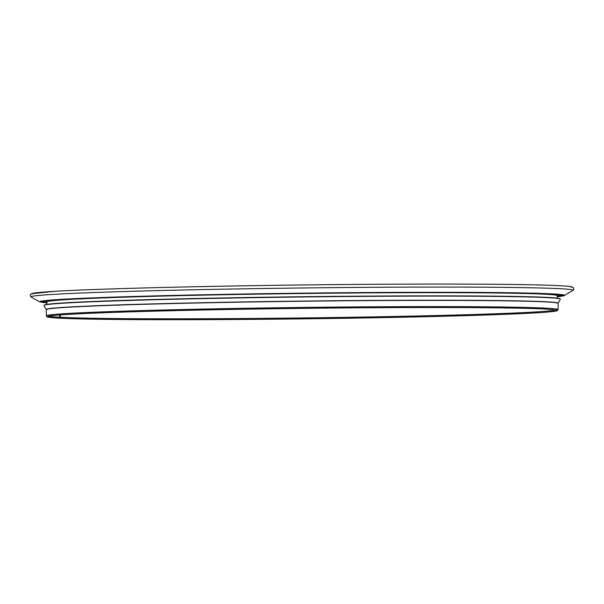 <?xml version="1.0" encoding="UTF-8"?>
<svg xmlns="http://www.w3.org/2000/svg" width="604" height="604" viewBox="0 0 604 604"><rect width="100%" height="100%" fill="white"/><g stroke="black" fill="none" stroke-linecap="round" stroke-linejoin="round"><path stroke-width="0.91" d="M60.264 314.926L60.294 317.274A0.906 0.861 93 0 1 59.124 318.127M46.251 309.527A255.96 5.262 179.3 0 1 302.106 301.071A255.96 5.262 179.3 0 1 558.096 303.268L560.384 299.207A258.293 5.315 179.3 0 0 560.233 298.95L559.765 298.686A257.825 5.3 179.3 0 0 302.053 296.723A257.825 5.3 179.3 0 0 44.477 304.982L44.009 305.262A258.293 5.315 179.3 0 0 43.866 305.511L46.282 309.641L46.357 315.847A255.915 5.262 179.3 0 1 302.189 307.459A255.915 5.262 179.3 0 1 558.141 309.595L557.039 310.796C553.921 311.777 540.776 312.781 517.605 313.801C477.847 315.598 408.81 317.342 334.51 318.436C267.451 319.41 206.447 319.833 151.483 319.697C107.331 319.561 76.633 319.055 59.388 318.187M560.233 298.95A258.293 5.315 179.3 0 0 302.06 296.987A258.293 5.315 179.3 0 0 44.009 305.262M59.728 314.971L59.758 317.243A0.906 0.861 93.1 0 1 58.852 318.165C45.194 317.281 47.286 316.873 46.606 316.504L46.357 315.847M557.779 294.397L557.25 295.658A255.19 5.247 179.3 0 0 302.015 293.529A255.19 5.247 179.3 0 0 46.908 301.894L46.938 304.386M557.25 295.628A255.296 5.247 179.3 0 0 302.015 293.34A255.296 5.247 179.3 0 0 46.916 301.864M557.779 294.699A255.734 5.262 179.3 0 0 557.22 294.359M46.916 300.588A255.734 5.262 179.3 0 0 46.357 300.943L46.908 301.894M557.25 295.786A261.003 5.368 179.3 0 0 562.49 294.948M41.653 301.313A261.003 5.368 179.3 0 0 46.916 302.023M557.265 296.7A262.355 5.398 179.3 0 0 564.249 295.552A262.355 5.398 179.3 0 0 302.015 293.166A262.355 5.398 179.3 0 0 39.917 301.955L31.197 297.07A271.015 5.572 179.3 0 1 301.947 287.987A271.015 5.572 179.3 0 1 572.841 290.456C574.049 289.86 574.102 288.833 572.985 287.361L569.187 286.432C563.373 285.745 550.788 285.201 531.437 284.794C484.076 283.782 395.469 283.835 304.68 284.945C198.739 286.19 95.674 288.818 54.368 291.332L31.332 293.763C29.989 294.276 29.943 295.379 31.197 297.07M571.928 287.466A270.199 5.557 179.3 0 0 301.909 284.975A270.199 5.557 179.3 0 0 32.035 294.065M60.294 317.274A254.11 5.225 179.3 0 0 333.008 317.538A254.11 5.225 179.3 0 0 555.763 309.98M48.75 316.171A254.11 5.225 179.3 0 0 59.758 317.243M558.096 303.268L558.066 303.389A255.915 5.262 179.3 0 0 302.113 301.253A255.915 5.262 179.3 0 0 46.282 309.641M557.25 295.658L557.281 298.149M46.923 303.019L39.917 301.955M563.049 294.593L563.343 295.175L559.138 294.518C551.565 293.816 536.005 293.28 512.464 292.91C470.856 292.291 416.345 292.261 348.931 292.812C279.071 293.393 204.28 294.661 147.172 296.232C87.814 297.885 52.895 299.531 42.431 301.162L40.808 301.562L41.087 300.973M557.265 296.783L564.249 295.552L572.841 290.456M556.337 309.618L556.639 310.207L548.024 309.225C515.401 306.923 366.251 306.983 236.232 309.361C163.85 310.637 101.366 312.487 70.555 314.269C57.924 314.994 50.494 315.673 48.267 316.292L47.882 316.428L48.161 315.824M558.066 303.389L558.141 309.595"/></g></svg>
